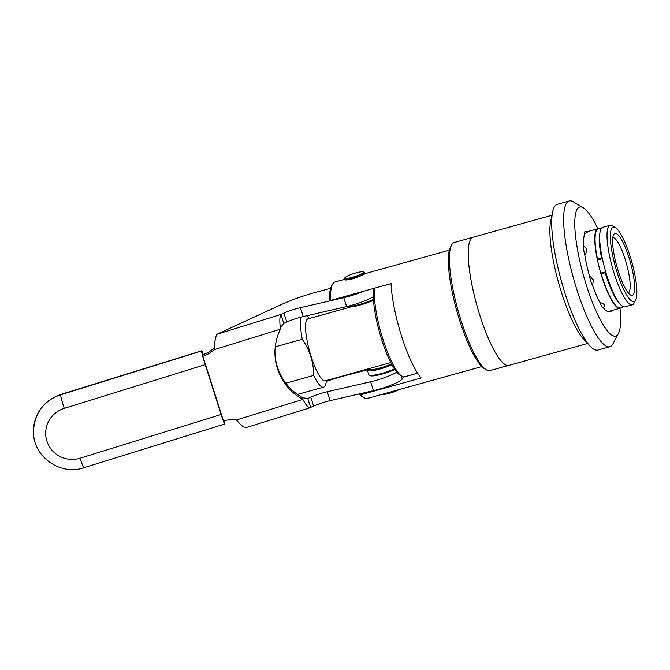 <?xml version="1.0" encoding="UTF-8"?>
<svg xmlns="http://www.w3.org/2000/svg" width="670" height="670" viewBox="0 0 670 670"><rect width="100%" height="100%" fill="white"/><g stroke="black" fill="none" stroke-linecap="round" stroke-linejoin="round"><path stroke-width="1" d="M612.832 237.616A28.684 6.315 -105.6 0 1 626.442 263.595A28.684 6.315 -105.6 0 1 628.217 292.865M618.335 271.434A32.168 7.085 74.4 0 0 630.478 294.993A32.168 7.085 74.4 0 0 630.445 262.472A32.168 7.085 74.4 0 0 613.67 234.617A32.168 7.085 74.4 0 0 618.335 271.434M617.263 272.866A38.684 8.517 -105.6 0 1 615.361 227.557A38.684 8.517 -105.6 0 1 631.827 262.087A38.684 8.517 -105.6 0 1 635.579 300.168A38.684 8.517 -105.6 0 1 617.263 272.866M373.399 288.502L373.684 289.39A47.813 10.527 74.4 0 0 381.037 337.554A47.813 10.527 74.4 0 0 399.864 375.024L401.866 376.222A49.547 10.913 -105.6 0 1 386.757 350.276A49.547 10.913 -105.6 0 1 374.639 288.159M417.586 373.173L404.588 376.791A49.547 10.913 -105.6 0 1 401.866 376.222M373.684 289.39A47.813 10.527 -105.6 0 1 373.86 288.376M246.459 427.309C244.056 427.82 240.748 425.375 236.552 419.973A32.596 32.118 179.5 0 0 223.478 420.902L202.868 356.323L202.851 354.706A32.596 32.118 179.5 0 0 214.115 348.09L214.216 349.011M202.868 356.323A32.596 32.118 179.5 0 0 214.124 349.707C214.434 342.923 215.321 337.797 216.787 334.33A32.596 5.327 -17.7 0 0 217.356 334.07L281.509 304.507A43.466 7.102 162.3 0 1 318.887 291.433L330.62 288.36M373.332 296.659A21.733 3.551 162.3 0 1 346.616 306.592L303.276 316.567L300.428 307.664A17.387 2.839 -17.7 0 0 283.929 313.091A54.329 8.877 -17.7 0 0 280.939 314.439C279.641 316.558 279.482 321.458 280.445 329.146A54.329 53.533 179.5 0 0 274.943 353.057A54.329 53.533 179.5 0 0 302.865 399.412C306.441 405.953 309.029 408.625 310.612 407.419A54.329 8.877 162.3 0 1 313.61 406.07A17.387 2.839 162.3 0 1 330.101 400.643L373.441 390.669L370.602 381.758A21.733 3.551 -17.7 0 0 396.766 372.177M367.562 369.781L345.712 375.51A43.466 7.102 -17.7 0 0 326.365 381.414M274.943 352.253A54.329 53.533 179.5 0 0 302.857 397.796L307.773 398.516A54.329 8.877 162.3 0 1 310.763 397.168A17.387 2.839 162.3 0 1 327.262 391.741L370.602 381.758M394.387 368.927A16.298 2.663 162.3 0 1 376.23 374.781A16.298 2.663 162.3 0 1 369.229 375.183L370.301 375.719A15.427 2.521 -17.7 0 0 376.925 375.334A15.427 2.521 -17.7 0 0 394.764 369.488M303.276 316.567A17.387 2.839 -17.7 0 0 286.777 321.994A54.329 8.877 -17.7 0 0 283.779 323.35L280.428 327.529M373.441 390.669A21.733 3.551 162.3 0 0 402.268 378.977L403.843 376.883M300.428 307.664L343.769 297.689A21.733 3.551 -17.7 0 0 363.701 291.207M216.787 334.33L280.939 314.439L283.779 323.35M302.857 397.796L302.865 399.412L236.552 419.973M214.124 349.707L280.445 329.146L280.613 327.169M307.279 398.7L307.773 398.516L310.612 407.419L310.084 407.745L245.89 427.661M224.165 420.718A12.169 0.611 -107.2 0 1 224.768 423.708L224.768 423.859A12.169 0.611 -107.2 0 1 224.718 424.043A12.169 0.611 -107.2 0 1 221.134 414.496L80.157 458.205A26.515 26.122 -0.5 0 1 46.908 441.128A26.515 26.122 -0.5 0 1 64.245 408.365A12.169 0.611 -107.2 0 1 60.585 394.848A38.684 38.115 179.5 0 0 33.5 431.522L33.5 431.38A38.684 38.115 -0.5 0 1 60.576 394.705A12.169 0.611 -107.2 0 1 60.627 394.513C43.45 400.903 34.404 413.189 33.5 431.38A38.684 38.115 -0.5 0 0 33.5 431.446M201.561 350.988L60.585 394.848L201.561 350.988A12.169 0.611 -107.2 0 1 201.603 350.804A12.169 0.611 -107.2 0 1 203.245 354.572M64.245 408.365L205.229 364.656A12.169 0.611 -107.2 0 1 201.561 351.139M205.229 364.656L221.134 414.496M599.943 302.505C604.424 303.703 605.571 305.478 603.369 307.832A9.028 1.985 -105.6 0 1 599.943 302.505A41.289 9.095 74.4 0 1 592.565 285.495A9.028 1.985 -105.6 0 1 589.433 275.663L593.444 279.951L592.565 285.495M619.976 308.25A66.933 14.74 -105.6 0 1 618.427 333.509A66.933 14.74 -105.6 0 1 586.727 286.283A66.933 14.74 -105.6 0 1 583.444 207.876A66.933 14.74 -105.6 0 1 597.833 228.696A41.289 9.095 74.4 0 0 602.129 277.539A41.289 9.095 74.4 0 0 619.993 308.25A41.289 9.095 74.4 0 0 620.42 308.074M584.784 255.01A9.028 1.985 -105.6 0 1 583.779 246.434C587.28 248.16 587.607 251.024 584.784 255.01A41.289 9.095 74.4 0 0 589.433 275.663M584.583 234.24A9.028 1.985 -105.6 0 1 585.371 231.292A9.472 9.472 0 0 1 587.825 231.728L584.583 234.24A41.289 9.095 74.4 0 0 583.779 246.434M611.919 310.495A9.472 9.472 0 0 1 610.362 311.801A9.028 1.985 -105.6 0 1 609.181 311.257M603.369 307.832A41.289 9.095 74.4 0 0 608.804 311.366L619.993 308.25M598.302 228.621A41.289 9.095 74.4 0 0 597.841 228.688L587.389 231.602M344.899 277.782L344.33 278.837A10.653 1.742 -17.7 0 0 344.279 279.156A10.653 1.742 -17.7 0 0 354.958 277.573A10.653 1.742 -17.7 0 0 364.572 272.673A10.653 1.742 -17.7 0 0 364.346 272.447L363.274 271.911A9.782 1.6 162.3 0 1 354.648 276.618A9.782 1.6 162.3 0 1 344.899 277.782A9.782 1.6 162.3 0 1 354.196 273.41A9.782 1.6 162.3 0 1 363.274 271.911M364.572 272.673L364.899 273.703C364.103 274.541 360.083 276.233 352.847 278.795C347.814 279.976 345.017 280.278 344.455 279.691L344.279 279.156M373.441 299.364A16.298 2.663 162.3 0 1 347.78 306.316M347.63 306.358L348.266 306.676A15.427 2.521 -17.7 0 0 358.827 305.386A15.427 2.521 -17.7 0 0 373.491 300.076M394.714 390.819A10.653 1.742 162.3 0 1 385.585 393.508A10.653 1.742 162.3 0 1 384.178 393.751M369.229 375.183A16.298 2.663 162.3 0 1 368.885 374.832L367.453 370.334A16.298 2.663 -17.7 0 0 374.798 370.284A16.298 2.663 -17.7 0 0 391.975 364.865M391.498 363.969A15.427 2.521 162.3 0 1 374.974 369.212A15.427 2.521 162.3 0 1 368.039 368.919L367.529 369.848A16.298 2.663 -17.7 0 0 367.453 370.334M382.135 394.32A9.782 1.6 -17.7 0 0 386.28 394.06A9.782 1.6 -17.7 0 0 398.96 389.639M508.312 365.51L490.005 370.611A66.506 14.648 -105.6 0 1 486.361 369.84L484.351 368.642A64.764 14.263 -105.6 0 1 459.896 321.215A64.764 14.263 -105.6 0 1 450.508 247.079L451.605 245.019A66.506 14.648 -105.6 0 1 454.335 242.473L472.635 237.381M618.427 333.509L612.941 343.827A75.626 16.658 -105.6 0 1 609.842 346.717L597.858 350.05A75.626 16.658 -105.6 0 1 589.969 345.996L583.553 339.104A66.548 14.656 -105.6 0 1 561.72 293.175A66.548 14.656 -105.6 0 1 550.698 221.1L552.633 211.888A75.626 16.658 -105.6 0 1 557.289 204.333L569.274 201A75.626 16.658 -105.6 0 1 573.419 201.871L583.444 207.876M609.842 346.717A75.626 16.658 -105.6 0 1 577.13 290.462A75.626 16.658 -105.6 0 1 569.274 201M589.969 345.996A75.626 16.658 -105.6 0 1 565.153 293.795A75.626 16.658 -105.6 0 1 552.633 211.888M587.624 343.476L508.831 365.41A66.548 14.656 -105.6 0 1 501.889 361.842A66.548 14.656 -105.6 0 1 480.047 315.913A66.548 14.656 -105.6 0 1 469.034 243.838A66.548 14.656 -105.6 0 1 473.137 237.197L551.921 215.263M501.855 361.808L501.889 361.842A66.506 14.648 -105.6 0 1 501.855 361.808A66.506 14.648 -105.6 0 1 480.03 315.913A66.506 14.648 -105.6 0 1 469.025 243.88A66.506 14.648 -105.6 0 1 469.025 243.863L469.034 243.838M486.361 369.84A66.506 14.648 -105.6 0 1 461.245 321.139A66.506 14.648 -105.6 0 1 451.605 245.019M600.931 259.106A2.605 0.737 -11.8 0 1 598.226 259.55L600.931 259.106L601.543 257.975L597.397 258.628A40.686 8.961 -105.6 0 1 596.275 231.058L598.653 228.42L601.61 228.076M598.226 259.55L597.389 258.637M601.216 273.921L601.559 272.858L604.181 272.07L605.228 272.698A39.086 8.609 74.4 0 0 606.25 276.007A39.086 8.609 74.4 0 0 619.566 303.485M601.225 273.921L605.228 272.698M604.306 272.137L601.559 272.858M623.535 306.827L620.78 308.066L617.422 307.028A40.686 8.961 -105.6 0 1 602.297 277.388A40.686 8.961 -105.6 0 1 601.233 273.93M599.943 232.984A39.086 8.609 74.4 0 0 601.543 257.975M330.603 300.42A60.417 13.308 -105.6 0 1 332.504 284.331L331.407 286.392A58.675 12.923 74.4 0 0 329.506 300.168L330.603 300.42L391.054 283.594A60.417 13.308 74.4 0 0 421.17 377.955L360.72 394.789L359.623 394.529L360.234 393.709M481.789 366.574L367.386 398.432A60.417 13.308 -105.6 0 1 364.078 397.729A60.417 13.308 -105.6 0 1 360.72 394.789M332.504 284.331A60.417 13.308 -105.6 0 1 334.983 282.02L344.363 279.407M359.623 394.529A58.675 12.923 74.4 0 0 362.068 396.531L364.078 397.729M615.361 227.557L612.355 225.757A41.289 9.095 74.4 0 0 610.094 225.279A41.289 9.095 74.4 0 0 614.382 274.122A41.289 9.095 74.4 0 0 632.245 304.842A41.289 9.095 74.4 0 0 633.937 303.259L635.579 300.168M610.094 225.279L602.74 227.323A41.289 9.095 74.4 0 0 607.028 276.174A41.289 9.095 74.4 0 0 624.892 306.885L632.245 304.842M275.261 346.809L302.271 339.288C309.883 350.276 313.677 362.328 313.661 375.443L285.839 383.19M326.566 380.468L325.955 383.374A37.813 8.325 -105.6 0 1 324.724 386.397A37.813 8.325 -105.6 0 1 323.627 387.151A37.813 8.325 -105.6 0 1 313.661 375.443M390.778 362.587L325.176 380.853A32.168 7.085 -105.6 0 1 309.724 351.767A32.168 7.085 -105.6 0 1 307.924 318.878L351.072 306.868M302.271 339.288A37.813 8.325 -105.6 0 1 301.266 317.061M306.743 315.771A37.813 8.325 -105.6 0 1 307.287 316.324L309.314 318.493M306.818 398.809L307.773 398.516M343.769 297.689L346.616 306.592M327.262 391.741L330.101 400.643M402.268 378.977L401.28 375.87M286.777 321.994L283.929 313.091M310.763 397.168L313.61 406.07M224.718 424.043L83.742 467.752A12.169 0.611 -107.2 0 1 80.157 458.205M201.603 350.804L60.627 394.513M83.742 467.752C60.216 476.027 32.788 456.345 33.5 431.522M364.899 273.695L449.386 250.17M323.627 387.151L297.48 394.429M373.525 300.612L370.435 301.475"/></g></svg>
